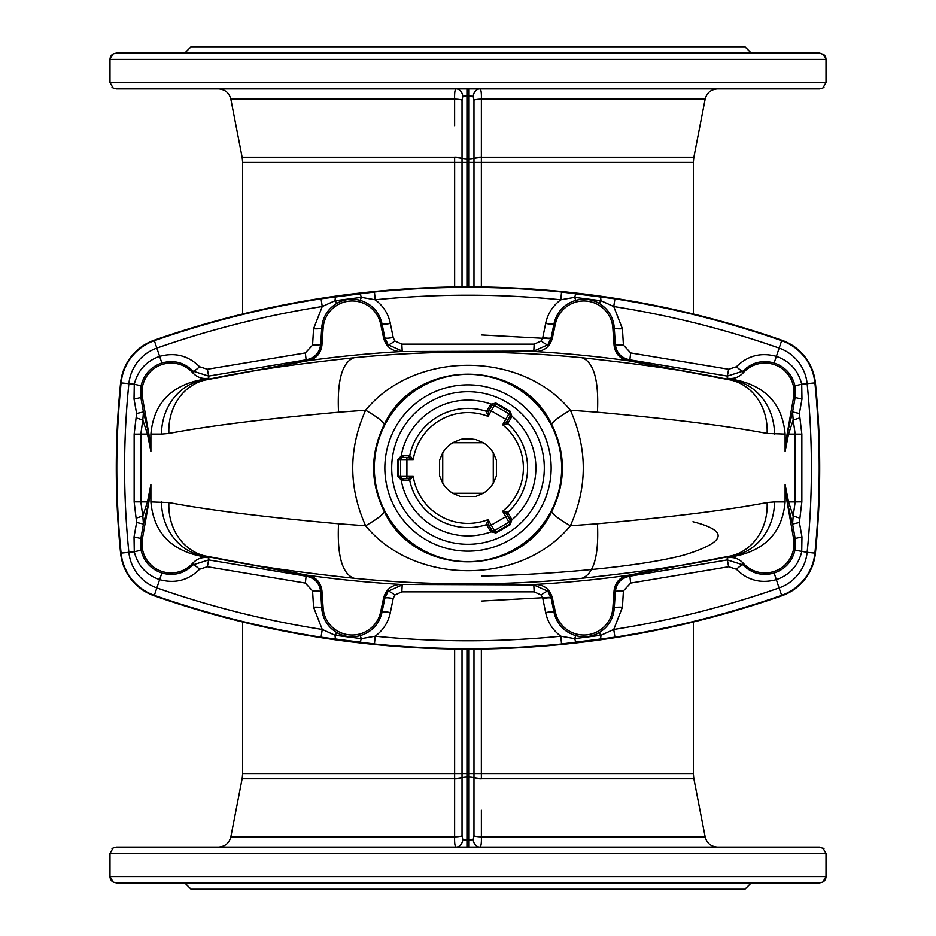 <?xml version="1.0" encoding="UTF-8"?>
<svg xmlns="http://www.w3.org/2000/svg" width="936" height="936" viewBox="0 0 936 936"><rect width="100%" height="100%" fill="white"/><g stroke="black" fill="none" stroke-linecap="round" stroke-linejoin="round"><path stroke-width="1.4" d="M751.257 53.118L744.939 46.8L191.061 46.8L184.743 53.118M823.972 54.779L819.702 53.118L116.298 53.118L113.139 53.96L110.062 58.5M110.261 57.611L110.577 56.792M110.974 56.043L111.946 54.85M112.027 54.779L113.139 53.96M822.861 53.96L825.938 58.5M825.739 57.611L825.423 56.792M825.025 56.043L824.054 54.85M823.984 87.247L822.861 88.078L826.008 82.602L826.008 59.436L109.992 59.436L109.992 82.602L113.139 88.078L112.016 87.247M113.139 88.078L116.298 88.92L819.702 88.92L822.861 88.078M462.021 286.907L462.033 100.175L462.793 96.361A8.424 6.704 -90 0 0 456.136 88.92C454.954 89.318 454.451 92.722 454.627 99.146L454.627 125.728M466.947 286.884L466.947 162.361L469.053 162.361L469.053 159.143L466.947 159.143A5.265 1.006 0 0 1 462.021 158.5A8.424 1.615 180 0 0 454.639 157.459L454.65 286.978L454.65 162.361L466.947 162.361L466.947 95.741L473.206 96.361L473.967 100.175L473.979 158.5A5.265 1.006 180 0 1 469.053 159.143L469.053 88.92M462.021 649.093L462.033 835.825L462.793 839.639A8.424 6.704 90 0 1 456.136 847.08C454.954 846.682 454.451 843.277 454.627 836.854L454.65 649.022M466.947 649.116L466.947 776.857A5.265 1.006 -0 0 0 462.021 777.5A8.424 1.615 180 0 1 454.639 778.541L454.627 810.272M112.027 881.221L113.139 882.04L109.992 876.564L109.992 853.398L113.139 847.922L116.298 847.08L819.702 847.08L823.984 848.753M823.972 881.221L822.861 882.04L826.008 876.564L826.008 853.398L822.861 847.922M113.139 847.922L112.016 848.753M110.062 877.5L109.992 876.576L146.414 876.564L826.008 876.564L825.938 877.5M825.739 878.389L825.423 879.208M825.025 879.957L824.054 881.15M822.861 882.04L819.702 882.882L116.298 882.882L113.139 882.04M110.261 878.389L110.577 879.208M110.974 879.957L111.946 881.15M751.257 882.882L184.743 882.882L191.061 889.2L744.939 889.2L751.257 882.882M462.793 839.639L466.947 840.259L473.206 839.639L473.967 835.825L473.979 777.5A5.265 1.006 180 0 0 469.053 776.857L469.053 847.08M473.206 839.639A8.424 6.704 90 0 0 479.864 847.08C481.045 846.682 481.549 843.277 481.373 836.854L481.373 810.272M481.361 778.541L481.35 649.022L481.35 773.639L473.979 773.639L473.979 777.5A8.424 1.615 0 0 0 481.361 778.541M481.35 334.948L550.918 338.727M481.35 601.052L550.918 597.273M462.793 96.361L466.947 95.741L466.947 88.92M473.206 96.361A8.424 6.704 -90 0 1 479.864 88.92C481.045 89.318 481.549 92.722 481.373 99.146L481.35 286.978M473.979 286.907L473.979 158.5A8.424 1.615 -0 0 1 481.361 157.459L481.373 125.728M120.604 382.836A50.544 50.544 0 0 1 154.194 340.224A949.806 949.806 0 0 1 781.806 340.224A50.544 50.544 0 0 1 815.396 382.836A844.506 844.506 0 0 1 815.396 553.164A50.544 50.544 0 0 1 781.806 595.776A949.806 949.806 0 0 1 154.194 595.776A50.544 50.544 0 0 1 120.604 553.164A844.506 844.506 0 0 1 120.604 382.836L128.864 383.666A836.199 836.199 0 0 0 128.864 552.334A42.237 42.237 0 0 0 156.932 587.937A941.499 941.499 0 0 0 322.253 629.46L313.56 607.218L312.577 590.909L305.323 583.069L207.359 566.748L199.579 569.252C188.44 580.308 175.196 583.783 159.822 579.688C146.308 574.973 137.803 565.672 134.281 551.784L134.035 536.913L136.609 522.487L134.152 501.848L134.152 434.152L136.609 413.513L134.035 399.087L134.281 384.216L128.864 383.666A42.237 42.237 0 0 1 156.932 348.063A941.499 941.499 0 0 1 322.253 306.54L313.56 328.782L312.577 345.091L305.323 352.93L207.359 369.252L199.579 366.748C188.44 355.692 175.196 352.217 159.822 356.312C146.308 361.027 137.803 370.328 134.281 384.216L141.043 385.819C143.887 374.447 150.825 366.83 161.858 362.957C173.979 359.752 184.38 362.489 193.062 371.159L192.816 372.856C197.215 377.489 202.55 379.255 208.822 378.167A1272.691 1272.691 0 0 0 196.303 380.835L199.508 380.835A54.756 49.491 -90 0 0 161.519 434.093L168.889 433.45C207.652 426.044 264.209 418.977 338.54 412.226L365.625 410.225C414.695 350.321 521.305 350.298 570.375 410.225C587.562 448.718 587.562 487.246 570.375 525.775C521.305 585.702 414.695 585.679 365.625 525.775C348.438 487.282 348.438 448.753 365.625 410.225A31.59 4.563 -152.5 0 1 384.158 424.71C370.094 453.586 370.094 482.45 384.158 511.29C415.128 578.506 520.685 578.799 551.842 511.29A31.59 4.563 -152.5 0 0 570.375 525.775L597.46 523.774C671.791 517.023 728.348 509.956 767.11 502.55A54.756 48.087 78.7 0 1 731.227 555.879L628.559 575.219A1160.804 1160.804 0 0 1 534.877 584.45L533.789 584.906L534.163 591.856L541.183 595.015L542.81 598.537L545.653 612.577C547.724 622.3 552.778 630.185 560.793 636.223L561.553 644.003L614.952 637.182L613.747 629.46L622.44 607.218L623.423 590.909L630.677 583.069L728.641 566.748L736.421 569.252C747.56 580.308 760.804 583.783 776.178 579.688C789.692 574.973 798.197 565.672 801.719 551.784L801.965 536.913L799.391 522.487L801.848 501.848L801.848 434.152L799.391 413.513L801.965 399.087L801.719 384.216L807.136 383.666A42.237 42.237 0 0 0 779.068 348.063A941.499 941.499 0 0 0 613.747 306.54L622.44 328.782L623.423 345.091L630.677 352.93L728.641 369.252L736.421 366.748C747.56 355.692 760.804 352.217 776.178 356.312C789.692 361.027 798.197 370.328 801.719 384.216L794.957 385.819C792.113 374.447 785.175 366.83 774.142 362.957C762.021 359.752 751.62 362.489 742.938 371.159L743.184 372.856C738.785 377.489 733.45 379.255 727.178 378.167A1272.691 1272.691 0 0 1 739.697 380.835C767.415 388.019 782.554 405.779 785.105 434.093L785.105 451.468L786.17 439.417L793.611 397.238A29.11 29.11 0 0 0 743.184 372.856M561.553 644.003A949.315 949.315 0 0 1 374.447 644.003L321.048 637.182L322.253 629.46L335.029 635.287L361.378 638.644L375.207 636.223A941.499 941.499 0 0 0 560.793 636.223L574.622 638.644L600.97 635.287L613.747 629.46A941.499 941.499 0 0 0 779.068 587.937L774.142 573.043C762.021 576.248 751.62 573.511 742.938 564.841L743.184 563.144C738.785 558.511 733.45 556.745 727.178 557.833A1272.691 1272.691 0 0 0 739.697 555.165L736.492 555.165A54.756 49.491 90 0 0 774.481 501.907L767.11 502.55M374.447 644.003L375.207 636.223C383.222 630.185 388.276 622.3 390.347 612.577L393.19 598.537L394.816 595.015L401.836 591.856L534.163 591.856M359.974 578.834L355.282 578.378A1158.3 1158.3 0 0 0 580.718 578.378L580.718 578.378C505.557 585.667 430.408 585.667 355.282 578.378L353.902 578.237C289.271 571.252 239.569 563.8 204.773 555.879L307.441 575.219C315.923 576.985 320.744 582.157 321.925 590.721L323.131 607.979L321.715 608.072C322.604 618.79 327.682 627.003 336.96 632.713C344.308 636.819 352.041 637.802 360.161 635.684C371.943 631.905 379.22 624.101 381.993 612.284A8.424 1.451 -168.5 0 1 390.347 612.577M360.161 635.684L361.378 638.644A9.477 2.246 -82.7 0 1 359.213 642.248M323.131 607.979A29.11 29.11 0 0 0 380.636 611.992L383.666 597.753C386.205 589.036 392.032 584.602 401.123 584.45L533.789 584.906L547.876 591.224A16.848 16.825 -112.4 0 1 551.187 598.233L552.334 597.753C549.795 589.036 543.968 584.602 534.877 584.45M307.441 575.219A1160.804 1160.804 0 0 0 401.123 584.45M576.038 578.834L582.098 578.237C646.729 571.252 696.431 563.8 731.227 555.879L628.992 575.312A16.848 16.825 -78.7 0 0 614.543 590.815L614.835 591.072A1269.286 66.433 94 0 0 615.28 591.763A8.424 1.427 -176.5 0 1 623.423 590.909M150.895 501.907L168.889 502.55A54.756 48.087 101.3 0 0 204.773 555.879L196.303 555.165C168.585 547.981 153.446 530.221 150.895 501.907L150.895 484.532L149.83 496.583L142.389 538.762A29.11 29.11 0 0 0 192.816 563.144C197.215 558.511 202.55 556.745 208.822 557.833A1272.691 1272.691 0 0 1 196.303 555.165M168.889 502.55C207.652 509.956 264.209 517.023 338.54 523.774L365.625 525.775A31.59 4.563 152.5 0 0 384.158 511.29M161.519 501.907A54.756 49.491 90 0 0 199.508 555.165L307.008 575.312A16.848 16.825 -101.3 0 1 321.457 590.815L321.165 591.072A1269.286 66.433 86 0 1 320.72 591.763A8.424 1.427 -3.5 0 0 312.577 590.909M196.303 380.835C168.585 388.019 153.446 405.779 150.895 434.093L150.895 451.468L149.83 439.417L142.389 397.238A29.11 29.11 0 0 1 192.816 372.856M149.83 439.417L148.11 431.18A16.848 8.576 168.2 0 1 147.478 434.093L140.821 434.093L142.81 420.03L147.478 434.093L150.895 451.468M134.152 434.152L140.821 434.093L140.821 501.907L142.81 515.97L147.478 501.907L150.895 484.532M208.822 557.833L208.646 559.927L306.13 576.178C314.695 577.898 319.55 583.093 320.72 591.763L321.715 608.072A8.424 1.427 -3.5 0 0 313.56 607.218M142.389 538.762L140.856 538.492L141.043 550.181C143.887 561.553 150.825 569.17 161.858 573.043C173.979 576.248 184.38 573.511 193.062 564.841L192.816 563.144M134.152 501.848L147.478 501.907A16.848 8.576 -168.2 0 1 148.11 504.82L143.442 524.043L136.609 522.487M305.323 583.069L306.13 576.178A1252.777 65.567 -94 0 0 306.505 575.593A16.848 16.778 -148.4 0 1 321.165 591.072M380.636 611.992L381.993 612.284L384.848 598.244L388.124 591.224L402.211 584.906L401.836 591.856M136.422 518.041L142.81 515.97L143.442 524.043L140.856 538.492L134.035 536.913M199.579 569.252A8.424 1.322 -136.8 0 0 193.062 564.841L208.646 559.927L207.359 566.748M336.96 632.713L335.029 635.287A9.477 2.246 -82.8 0 0 336.223 639.311M394.816 595.015A8.424 1.228 -141.8 0 0 388.124 591.224A16.848 16.825 -67.6 0 0 384.813 598.233L384.848 598.244A8.424 1.451 -168.5 0 1 393.19 598.537M168.889 433.45A54.756 48.087 -101.3 0 1 204.773 380.121L307.441 360.781A1160.804 1160.804 0 0 1 401.123 351.55L533.789 351.094L534.163 344.144L401.836 344.144L394.816 340.985L393.19 337.463L390.347 323.423C388.276 313.7 383.222 305.815 375.207 299.777A941.499 941.499 0 0 1 560.793 299.777C552.778 305.815 547.724 313.7 545.653 323.423L542.81 337.463L541.183 340.985L534.163 344.144M359.974 357.166L355.282 357.622A1158.3 1158.3 0 0 1 580.718 357.622C505.557 350.333 430.408 350.333 355.282 357.622L353.902 357.763C289.271 364.748 239.569 372.2 204.773 380.121L307.008 360.688A16.848 16.825 101.3 0 0 321.457 345.185L321.165 344.928A1269.286 66.433 -86 0 0 320.72 344.237A8.424 1.427 3.5 0 1 312.577 345.091M208.822 378.167L208.646 376.073L306.13 359.822C314.695 358.102 319.55 352.907 320.72 344.237L321.715 327.928C322.604 317.21 327.682 308.997 336.96 303.287C344.308 299.181 352.041 298.198 360.161 300.316C371.943 304.095 379.22 311.899 381.993 323.716A8.424 1.451 168.5 0 0 390.347 323.423M576.038 357.166L582.098 357.763C646.729 364.748 696.431 372.2 731.227 380.121L628.559 360.781A1160.804 1160.804 0 0 0 534.877 351.55L533.789 351.094L547.876 344.776A16.848 16.825 112.4 0 0 551.187 337.767L552.334 338.247C549.795 346.964 543.968 351.398 534.877 351.55M307.441 360.781C315.923 359.014 320.744 353.843 321.925 345.279L323.131 328.021A29.11 29.11 0 0 1 380.636 324.008L383.666 338.247C386.205 346.964 392.032 351.398 401.123 351.55M785.105 434.093L767.11 433.45C728.348 426.044 671.791 418.977 597.46 412.226L570.375 410.225A31.59 4.563 152.5 0 0 551.842 424.71C520.708 357.224 415.116 357.47 384.158 424.71M142.389 397.238L140.856 397.507L141.043 385.819M148.11 431.18L143.442 411.957L136.609 413.513M561.553 291.997L614.952 298.818L613.747 306.54L600.97 300.713L574.622 297.356L560.793 299.777L561.553 291.997A949.315 949.315 0 0 0 374.447 291.997L321.048 298.818L322.253 306.54L335.029 300.713L361.378 297.356L375.207 299.777L374.447 291.997M305.323 352.93L306.13 359.822A1252.777 65.567 94 0 1 306.505 360.407A16.848 16.778 148.4 0 0 321.165 344.928M380.636 324.008L381.993 323.716L384.848 337.756L388.124 344.776L402.211 351.094L401.836 344.144M136.422 417.959L142.81 420.03L143.442 411.957L140.856 397.507L134.035 399.087M199.579 366.748A8.424 1.322 136.8 0 1 193.062 371.159L208.646 376.073L207.359 369.252M323.131 328.021L321.715 327.928A8.424 1.427 3.5 0 1 313.56 328.782M336.96 303.287L335.029 300.713A9.477 2.246 82.8 0 1 336.223 296.689M360.161 300.316L361.378 297.356A9.477 2.246 82.7 0 0 359.213 293.752M394.816 340.985A8.424 1.228 141.8 0 1 388.124 344.776A16.848 16.825 67.6 0 1 384.813 337.767L384.848 337.756A8.424 1.451 168.5 0 0 393.19 337.463M767.11 433.45A54.756 48.087 -78.7 0 0 731.227 380.121L739.697 380.835M774.481 434.093A54.756 49.491 -90 0 0 736.492 380.835L628.992 360.688A16.848 16.825 78.7 0 1 614.543 345.185L614.835 344.928A1269.286 66.433 -94 0 1 615.28 344.237A8.424 1.427 176.5 0 0 623.423 345.091M628.559 360.781C620.077 359.014 615.256 353.843 614.074 345.279L612.869 328.021A29.11 29.11 0 0 0 555.364 324.008L552.334 338.247M739.697 555.165C767.415 547.981 782.554 530.221 785.105 501.907L785.105 484.532L786.17 496.583L793.611 538.762A29.11 29.11 0 0 1 743.184 563.144M786.17 496.583L787.89 504.82A16.848 8.576 -11.8 0 1 788.522 501.907L795.179 501.907L793.19 515.97L788.522 501.907L785.105 484.532M801.848 501.848L795.179 501.907L795.179 434.093L793.19 420.03L788.522 434.093L785.105 451.468M727.178 378.167L727.354 376.073L629.87 359.822C621.305 358.102 616.45 352.907 615.28 344.237L614.285 327.928C613.396 317.21 608.318 308.997 599.04 303.287C591.692 299.181 583.959 298.198 575.839 300.316C564.057 304.095 556.78 311.899 554.007 323.716A8.424 1.451 11.5 0 1 545.653 323.423M793.611 397.238L795.144 397.507L794.957 385.819M801.848 434.152L788.522 434.093A16.848 8.576 11.8 0 1 787.89 431.18L792.558 411.957L799.391 413.513M630.677 352.93L629.87 359.822A1252.777 65.567 86 0 0 629.495 360.407A16.848 16.778 31.6 0 1 614.835 344.928M555.364 324.008L554.007 323.716L551.152 337.756L547.876 344.776A8.424 1.228 38.2 0 1 541.183 340.985M799.578 417.959L793.19 420.03L792.558 411.957L795.144 397.507L801.965 399.087M736.421 366.748A8.424 1.322 43.2 0 0 742.938 371.159L727.354 376.073L728.641 369.252M612.869 328.021L614.285 327.928A8.424 1.427 176.5 0 0 622.44 328.782M599.04 303.287L600.97 300.713A9.477 2.246 97.2 0 0 599.777 296.689M575.839 300.316L574.622 297.356A9.477 2.246 97.3 0 1 576.787 293.752M551.187 337.767L551.152 337.756A8.424 1.451 11.5 0 1 542.81 337.463M628.559 575.219C620.077 576.985 615.256 582.157 614.074 590.721L612.869 607.979A29.11 29.11 0 0 1 555.364 611.992L552.334 597.753M727.178 557.833L727.354 559.927L629.87 576.178C621.305 577.898 616.45 583.093 615.28 591.763L614.285 608.072C613.396 618.79 608.318 627.003 599.04 632.713C591.692 636.819 583.959 637.802 575.839 635.684C564.057 631.905 556.78 624.101 554.007 612.284A8.424 1.451 -11.5 0 0 545.653 612.577M793.611 538.762L795.144 538.492L794.957 550.181C792.113 561.553 785.175 569.17 774.142 573.043M787.89 504.82L792.558 524.043L799.391 522.487M630.677 583.069L629.87 576.178A1252.777 65.567 -86 0 1 629.495 575.593A16.848 16.778 -31.6 0 0 614.835 591.072M555.364 611.992L554.007 612.284L551.152 598.244L547.876 591.224A8.424 1.228 -38.2 0 0 541.183 595.015M799.578 518.041L793.19 515.97L792.558 524.043L795.144 538.492L801.965 536.913M736.421 569.252A8.424 1.322 -43.2 0 1 742.938 564.841L727.354 559.927L728.641 566.748M612.869 607.979L614.285 608.072A8.424 1.427 -176.5 0 1 622.44 607.218M599.04 632.713L600.97 635.287A9.477 2.246 -97.2 0 1 599.777 639.311M575.839 635.684L574.622 638.644A9.477 2.246 -97.3 0 0 576.787 642.248M551.187 598.233L551.152 598.244A8.424 1.451 -11.5 0 0 542.81 598.537M551.842 511.29C565.906 482.414 565.906 453.55 551.842 424.71M397.788 459.74L401.17 456.043L403.24 455.75L409.909 455.774L413.256 459.576L407.967 457.47L406.926 457.47L406.926 459.576L398.502 459.576L398.502 476.424L399.894 478.378L407.616 478.53A2.106 2.106 90 0 1 409.675 480.203L401.17 479.957L397.788 476.26L397.788 459.74L399.894 457.622L406.926 457.47M507.628 512.191A2.106 1.977 150 0 0 507.136 514.718L510.529 520.603L507.136 514.718L502.667 511.196L507.628 512.191L510.986 517.959L511.77 519.901L510.26 524.675L495.951 532.935L491.061 531.859L489.774 530.197L486.451 524.417L488.077 519.62L488.896 525.248A2.106 1.977 -30 0 0 486.451 524.417M507.628 423.809A2.106 1.977 -150 0 1 507.136 421.282L511.044 414.203L510.05 412.027L495.448 403.603L491.248 410.892L489.423 409.839L491.529 406.201L488.896 410.752L488.077 416.38L486.451 411.583L489.774 405.803L491.061 404.141L495.951 403.065L510.26 411.325L511.77 416.099L510.986 418.041L507.628 423.809L502.667 424.804L507.312 420.978A2.106 2.106 -150 0 0 507.733 423.587A59.588 59.588 0 0 1 507.733 512.413A2.106 2.106 150 0 0 507.312 515.022M409.909 480.226A2.106 1.977 90 0 0 407.967 478.53L413.256 476.424L409.675 480.203A59.588 59.588 0 0 0 486.591 524.616A2.106 2.106 -30 0 1 489.072 525.552L493.073 532.174L495.448 532.397L510.05 523.973L511.044 521.797L510.529 520.603A2.106 2.106 150 0 1 510.986 517.959M468 438.516A29.484 29.484 0 0 0 460.067 439.604L468 438.516L475.933 439.604L483.187 442.728A29.484 29.484 0 0 1 493.272 452.813L496.396 460.067L496.396 475.933L493.272 483.187L493.272 452.813M489.774 530.197A2.106 2.106 -30 0 1 492.289 531.133L488.896 525.248M509.757 416.731A2.106 2.106 -150 0 0 508.997 413.852L494.395 405.428A2.106 2.106 -150 0 0 491.529 406.201L492.289 404.867A2.106 2.106 30 0 1 489.774 405.803M495.951 403.065L493.073 403.825L492.289 404.867M407.967 478.53L401.181 478.53A2.106 2.106 90 0 1 403.24 480.25M489.072 410.448A2.106 2.106 30 0 1 486.591 411.384A59.588 59.588 0 0 0 409.675 455.797A2.106 2.106 -90 0 1 407.616 457.47L401.181 457.47A2.106 2.106 -90 0 0 403.24 455.75M510.529 415.397A2.106 2.106 -150 0 0 510.986 418.041M510.26 524.675L502.667 511.196A55.388 55.388 0 0 0 502.667 424.804L510.26 411.325M488.896 410.752A2.106 1.977 30 0 1 486.451 411.583M509.757 519.269A2.106 2.106 -30 0 1 508.997 522.148L494.395 530.572L495.951 532.935M397.788 476.26L400.608 476.424A2.106 2.106 90 0 0 402.714 478.53M409.909 455.774A2.106 1.977 -90 0 1 407.967 457.47M475.933 439.604L460.067 439.604L452.813 442.728A29.484 29.484 0 0 0 442.728 452.813L439.604 460.067L439.604 475.933L439.604 460.067M483.187 493.272L475.933 496.396L460.067 496.396L452.813 493.272L483.187 493.272A29.484 29.484 0 0 0 493.272 483.187M439.604 475.933L442.728 483.187A29.484 29.484 0 0 0 452.813 493.272M452.813 442.728L483.187 442.728M442.728 483.187L442.728 452.813M496.396 475.933L496.396 460.067M460.067 496.396L475.933 496.396M826.008 82.602L109.992 82.602M462.033 100.175A8.424 1.615 180 0 0 454.627 99.146L230.841 99.146C229.144 92.781 225.003 89.376 218.439 88.92M462.021 158.594A8.424 1.615 -179.9 0 0 454.639 157.541L242.19 157.541L230.841 99.146M242.19 157.541L242.658 162.361L454.65 162.361M242.658 621.995L242.658 773.639L469.053 773.639L469.053 776.857L466.947 776.857L466.947 847.08M462.021 777.407A8.424 1.615 179.9 0 1 454.639 778.459L242.19 778.459L230.841 836.854C229.144 843.219 225.003 846.624 218.439 847.08M462.033 835.825A8.424 1.615 180 0 1 454.627 836.854L230.841 836.854M826.008 853.398L109.992 853.398M469.053 649.116L469.053 773.639L473.979 773.639L473.979 649.093M473.967 835.825A8.424 1.615 0 0 0 481.373 836.854L705.159 836.854C706.855 843.219 710.997 846.624 717.561 847.08M473.979 777.407A8.424 1.615 0.1 0 0 481.361 778.459L693.81 778.459L705.159 836.854M693.342 621.995L693.342 773.639L481.35 773.639M693.342 314.005L693.342 162.361L469.053 162.361L469.053 286.884M692.956 521.75C729.378 530.958 726.289 542.096 683.654 555.153C638.282 567.134 550.239 574.564 481.642 576.049M473.979 158.594A8.424 1.615 -0.1 0 1 481.361 157.541L693.81 157.541L705.159 99.146C706.855 92.781 710.997 89.376 717.561 88.92M473.967 100.175A8.424 1.615 -0 0 1 481.373 99.146L705.159 99.146M120.604 553.164L121.095 553.117A844.015 844.015 0 0 1 121.095 382.882A50.053 50.053 0 0 1 154.346 340.681L161.858 362.957M781.806 595.776L781.654 595.319A50.053 50.053 0 0 0 814.905 553.117L807.136 552.334A836.199 836.199 0 0 0 807.136 383.666L814.905 382.882A844.015 844.015 0 0 1 814.905 553.117L815.396 553.164M614.952 637.182A949.315 949.315 0 0 0 781.654 595.319L779.068 587.937A42.237 42.237 0 0 0 807.136 552.334L794.957 550.181M321.048 637.182A949.315 949.315 0 0 1 154.346 595.319A50.053 50.053 0 0 1 121.095 553.117L134.281 551.784L141.043 550.181M154.194 595.776L161.858 573.043M353.902 578.237C342.166 573.733 337.054 555.586 338.54 523.774M150.895 434.093L161.519 434.093M582.098 578.237C593.833 573.733 598.946 555.586 597.46 523.774M149.83 496.583L148.11 504.82M384.813 598.233L383.666 597.753M353.902 357.763C342.166 362.267 337.054 380.414 338.54 412.226M582.098 357.763C593.833 362.267 598.946 380.414 597.46 412.226M384.813 337.767L383.666 338.247M614.952 298.818A949.315 949.315 0 0 1 781.654 340.681A50.053 50.053 0 0 1 814.905 382.882L815.396 382.836M781.806 340.224L774.142 362.957M154.194 340.224L154.346 340.681A949.315 949.315 0 0 1 321.048 298.818M785.105 501.907L774.481 501.907M786.17 439.417L787.89 431.18M551.234 510.974A93.682 93.682 0 0 1 374.318 468A93.682 93.682 0 0 1 468 374.318A93.682 93.682 0 0 1 551.234 510.974M468 551.152A83.152 83.152 0 0 0 540.014 426.43A83.152 83.152 0 0 0 395.986 426.43A83.152 83.152 0 0 0 468 551.152M468 544.296A76.296 76.296 0 0 1 401.918 429.846A76.296 76.296 0 0 1 534.082 429.846A76.296 76.296 0 0 1 468 544.296M399.894 478.378A2.106 2.094 107.3 0 1 401.17 479.957A67.895 67.895 0 0 0 491.061 531.859A2.106 2.094 -47.3 0 1 493.073 532.174M511.044 521.797A2.106 2.094 167.3 0 1 511.77 519.901A67.895 67.895 0 0 0 511.77 416.099A2.106 2.094 -167.3 0 1 511.044 414.203M493.073 403.825A2.106 2.094 47.3 0 1 491.061 404.141A67.895 67.895 0 0 0 401.17 456.043A2.106 2.094 -107.3 0 1 399.894 457.622M507.651 515.631L491.248 525.108L488.077 519.62A55.388 55.388 0 0 1 413.256 476.424L406.926 476.424L406.926 459.576L413.256 459.576A55.388 55.388 0 0 1 488.077 416.38L491.248 410.892L507.651 420.369M491.529 529.799A2.106 2.106 -30 0 0 494.395 530.572L491.248 525.108L489.423 526.161M402.714 457.47A2.106 2.106 90 0 0 400.608 459.576L400.608 476.424L406.926 476.424L406.926 478.53M242.658 162.361L242.658 314.005M242.658 773.639L242.19 778.459M693.342 773.639L693.81 778.459M693.342 162.361L693.81 157.541"/></g></svg>
